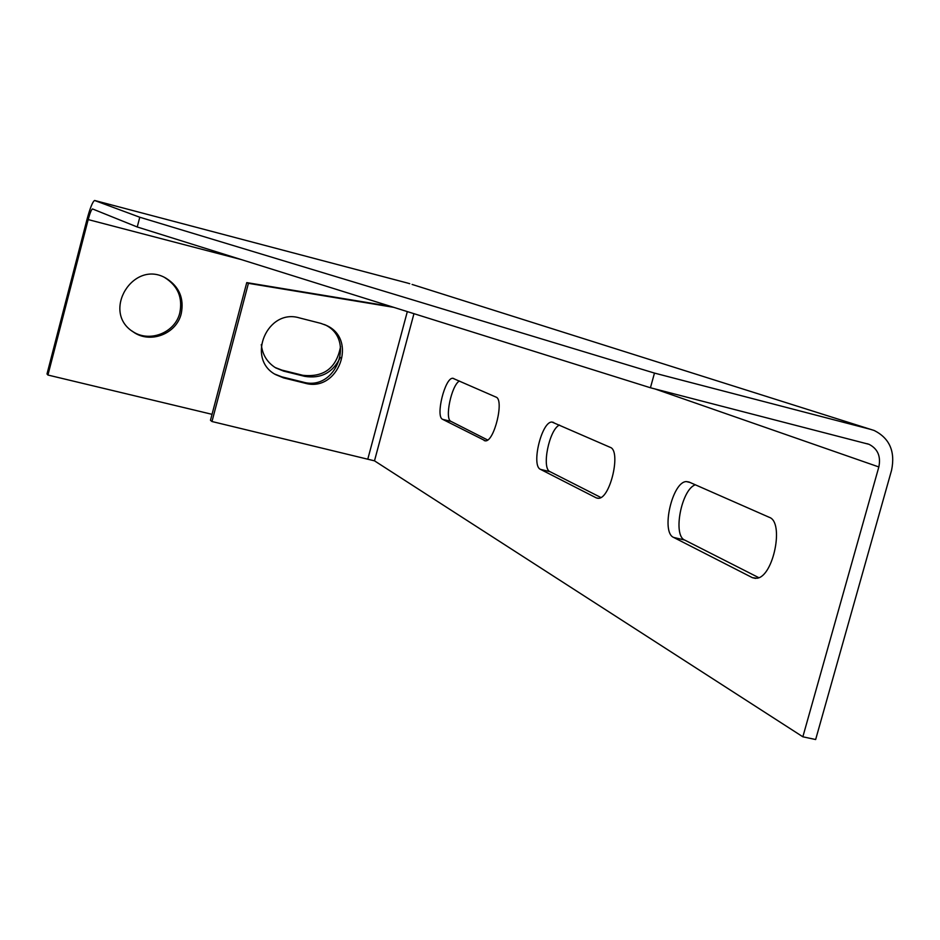 <?xml version="1.0" encoding="UTF-8"?>
<svg xmlns="http://www.w3.org/2000/svg" width="940" height="940" viewBox="0 0 940 940"><rect width="100%" height="100%" fill="white"/><g stroke="black" fill="none" stroke-linecap="round" stroke-linejoin="round"><path stroke-width="1.41" d="M211.982 421.52L248.418 283.328L246.75 282.611L210.466 420.298L211.982 421.52L374.496 460.835L802.854 736.795L815.65 739.533L891.578 470.212C895.397 451.541 889.628 438.31 874.259 430.52L412.096 284.432M248.418 283.328L393.696 307.333M390.781 306.416L246.75 282.611M212.041 414.329L47.928 375.037L47 373.967L87.091 219.102C90.146 207.846 92.649 201.63 94.588 200.479L139.778 217.234L654.475 373.086L871.075 429.486M92.649 208.997L137.24 226.987L650.433 387.762L869.077 444.338C877.749 448.827 881.003 456.358 878.841 466.957L802.854 736.795M673.627 537.422C660.714 532.298 672.323 481.55 686.376 481.586L688.961 481.997L769.261 517.317C784.407 522.017 773.573 576.337 757.053 578.253L752.411 577.689L673.627 537.422L684.661 540.042L758.792 577.677M442.611 419.322C435.22 416.667 445.066 377.163 452.845 378.291L496.003 397.103C504.486 399.465 494.299 441.73 485.451 440.86L442.611 419.322L450.988 421.39L487.649 440.002M540.5 469.365C530.9 465.735 541.722 421.155 551.991 422.06L610.189 447.334C621.352 450.624 610.413 498.517 598.533 498.306L596.312 497.895L540.5 469.365L550.029 471.68L600.871 497.495M650.433 387.762L654.475 373.086M137.24 226.987L139.778 217.234M274.703 374.073L281.8 376.846L302.997 382.075C336.262 391.91 356.237 338.435 324.453 324.559L324.418 324.547M131.87 330.927L131.976 330.998C148.767 343.241 175.228 333.042 179.834 312.726C182.807 297.58 177.813 285.889 164.853 277.653L164.794 277.617M275.067 367.481L281.836 370.09L302.903 375.307C323.983 377.504 336.52 367.951 340.538 346.637M320.752 323.348L326.38 325.416C358.281 339.34 338.236 393.014 304.854 383.156L283.586 377.904L275.502 374.566C245.834 358.704 267.289 307.979 299.484 317.92L320.752 323.348M407.42 283.022L409.77 283.704M92.461 208.95C91.356 209.608 89.923 213.157 88.184 219.584L47.928 375.037M181.255 313.561C176.626 333.947 150.071 344.181 133.221 331.902C100.768 311.798 133.586 258.606 166.216 278.346C179.223 286.618 184.24 298.344 181.255 313.561M340.351 357.423C332.913 372.651 321.045 378.961 304.748 376.353L283.61 371.112L275.772 367.916C267.242 362.57 262.413 354.768 261.296 344.534M559.465 425.021C549.207 429.416 541.287 468.484 550.029 471.68M459.413 381.005C451.447 385.236 444.373 419.123 450.988 421.39M695.353 484.805C681.547 489.235 672.57 535.342 684.661 540.042M878.841 466.957L654.839 388.902M413.953 313.678L374.496 460.835M367.904 458.708L407.326 311.598M241.216 259.558L88.184 219.584M407.596 283.069L94.752 200.502M283.61 371.112L281.836 370.09M304.748 376.353L302.903 375.307M304.854 383.156L302.997 382.075M283.586 377.904L281.8 376.846M598.098 498.329L596.312 497.895M485.322 440.86L484.218 440.59M755.537 578.417L752.411 577.689M869.077 444.338L867.103 443.692M166.216 278.346L164.853 277.653M133.221 331.902L131.976 330.998M326.38 325.416L324.453 324.559M553.707 422.483L551.991 422.06M453.773 378.526L452.845 378.291M690.136 482.502L686.376 481.586"/></g></svg>
